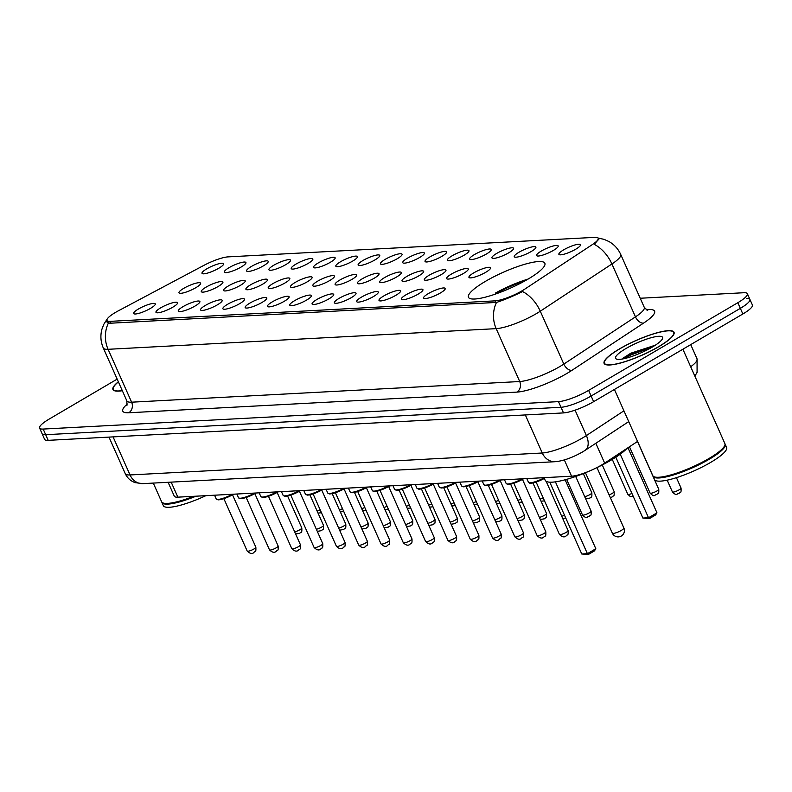 <?xml version="1.0" encoding="UTF-8"?>
<svg xmlns="http://www.w3.org/2000/svg" width="792" height="792" viewBox="0 0 792 792"><rect width="100%" height="100%" fill="white"/><g stroke="black" fill="none" stroke-linecap="round" stroke-linejoin="round"><path stroke-width="1.19" d="M527.997 279.14A41.818 8.692 -24 0 0 544.866 263.271A41.818 8.692 -24 0 0 485.328 281.417A41.818 8.692 -24 0 0 468.458 297.287A41.818 8.692 -24 0 0 527.997 279.14M541.332 251.034A11.84 2.465 156 0 1 552.658 246.144A11.84 2.465 156 0 1 558.221 246.233A11.84 2.465 156 0 1 553.41 250.401A11.84 2.465 156 0 1 536.778 255.776A11.84 2.465 156 0 1 541.332 251.034M519.027 252.222A11.84 2.465 156 0 1 530.353 247.332A11.84 2.465 156 0 1 535.917 247.421A11.84 2.465 156 0 1 531.105 251.579A11.84 2.465 156 0 1 514.473 256.964A11.84 2.465 156 0 1 519.027 252.222M496.723 253.41A11.84 2.465 156 0 1 508.048 248.52A11.84 2.465 156 0 1 513.622 248.609A11.84 2.465 156 0 1 508.801 252.767A11.84 2.465 156 0 1 492.169 258.152A11.84 2.465 156 0 1 496.723 253.41M474.418 254.598A11.84 2.465 156 0 1 485.743 249.708A11.84 2.465 156 0 1 491.317 249.787A11.84 2.465 156 0 1 486.496 253.955A11.84 2.465 156 0 1 469.864 259.34A11.84 2.465 156 0 1 474.418 254.598M452.123 255.786A11.84 2.465 156 0 1 463.439 250.896A11.84 2.465 156 0 1 469.012 250.975A11.84 2.465 156 0 1 464.201 255.143A11.84 2.465 156 0 1 447.559 260.528A11.84 2.465 156 0 1 452.123 255.786M429.818 256.974A11.84 2.465 156 0 1 441.144 252.074A11.84 2.465 156 0 1 446.708 252.163A11.84 2.465 156 0 1 441.896 256.331A11.84 2.465 156 0 1 425.255 261.716A11.84 2.465 156 0 1 429.818 256.974M407.514 258.162A11.84 2.465 156 0 1 418.839 253.262A11.84 2.465 156 0 1 424.403 253.351A11.84 2.465 156 0 1 419.592 257.519A11.84 2.465 156 0 1 402.95 262.904A11.84 2.465 156 0 1 407.514 258.162M385.209 259.35A11.84 2.465 156 0 1 396.535 254.45A11.84 2.465 156 0 1 402.098 254.539A11.84 2.465 156 0 1 397.287 258.707A11.84 2.465 156 0 1 380.655 264.092A11.84 2.465 156 0 1 385.209 259.35M362.904 260.538A11.84 2.465 156 0 1 374.23 255.638A11.84 2.465 156 0 1 379.794 255.727A11.84 2.465 156 0 1 374.982 259.895A11.84 2.465 156 0 1 358.35 265.28A11.84 2.465 156 0 1 362.904 260.538M340.6 261.726A11.84 2.465 156 0 1 351.925 256.826A11.84 2.465 156 0 1 357.489 256.915A11.84 2.465 156 0 1 352.678 261.083A11.84 2.465 156 0 1 336.046 266.468A11.84 2.465 156 0 1 340.6 261.726M318.295 262.914A11.84 2.465 156 0 1 329.62 258.014A11.84 2.465 156 0 1 335.184 258.103A11.84 2.465 156 0 1 330.373 262.271A11.84 2.465 156 0 1 313.741 267.647A11.84 2.465 156 0 1 318.295 262.914M295.99 264.102A11.84 2.465 156 0 1 307.316 259.202A11.84 2.465 156 0 1 312.88 259.291A11.84 2.465 156 0 1 308.068 263.459A11.84 2.465 156 0 1 291.436 268.834A11.84 2.465 156 0 1 295.99 264.102M273.685 265.29A11.84 2.465 156 0 1 285.011 260.39A11.84 2.465 156 0 1 290.585 260.479A11.84 2.465 156 0 1 285.763 264.647A11.84 2.465 156 0 1 269.132 270.022A11.84 2.465 156 0 1 273.685 265.29M251.391 266.468A11.84 2.465 156 0 1 262.706 261.578A11.84 2.465 156 0 1 268.28 261.667A11.84 2.465 156 0 1 263.459 265.825A11.84 2.465 156 0 1 246.827 271.21A11.84 2.465 156 0 1 251.391 266.468M229.086 267.656A11.84 2.465 156 0 1 240.402 262.766A11.84 2.465 156 0 1 245.975 262.855A11.84 2.465 156 0 1 241.164 267.013A11.84 2.465 156 0 1 224.522 272.398A11.84 2.465 156 0 1 229.086 267.656M206.781 268.844A11.84 2.465 156 0 1 218.107 263.954A11.84 2.465 156 0 1 223.671 264.033A11.84 2.465 156 0 1 218.859 268.201A11.84 2.465 156 0 1 202.217 273.587A11.84 2.465 156 0 1 206.781 268.844M563.637 249.856A11.84 2.465 156 0 1 574.962 244.956A11.84 2.465 156 0 1 580.526 245.045A11.84 2.465 156 0 1 575.715 249.213A11.84 2.465 156 0 1 559.083 254.588A11.84 2.465 156 0 1 563.637 249.856M473.705 272.903A11.84 2.465 156 0 1 485.031 268.003A11.84 2.465 156 0 1 490.594 268.092A11.84 2.465 156 0 1 485.783 272.26A11.84 2.465 156 0 1 469.151 277.645A11.84 2.465 156 0 1 473.705 272.903M451.4 274.091A11.84 2.465 156 0 1 462.726 269.191A11.84 2.465 156 0 1 468.29 269.28A11.84 2.465 156 0 1 463.478 273.448A11.84 2.465 156 0 1 446.846 278.833A11.84 2.465 156 0 1 451.4 274.091M429.096 275.279A11.84 2.465 156 0 1 440.421 270.379A11.84 2.465 156 0 1 445.985 270.468A11.84 2.465 156 0 1 441.174 274.636A11.84 2.465 156 0 1 424.542 280.012A11.84 2.465 156 0 1 429.096 275.279M406.791 276.467A11.84 2.465 156 0 1 418.117 271.567A11.84 2.465 156 0 1 423.68 271.656A11.84 2.465 156 0 1 418.869 275.824A11.84 2.465 156 0 1 402.237 281.2A11.84 2.465 156 0 1 406.791 276.467M384.486 277.655A11.84 2.465 156 0 1 395.812 272.755A11.84 2.465 156 0 1 401.386 272.844A11.84 2.465 156 0 1 396.564 277.012A11.84 2.465 156 0 1 379.932 282.388A11.84 2.465 156 0 1 384.486 277.655M362.182 278.833A11.84 2.465 156 0 1 373.507 273.943A11.84 2.465 156 0 1 379.081 274.032A11.84 2.465 156 0 1 374.26 278.2A11.84 2.465 156 0 1 357.628 283.576A11.84 2.465 156 0 1 362.182 278.833M339.887 280.022A11.84 2.465 156 0 1 351.202 275.131A11.84 2.465 156 0 1 356.776 275.22A11.84 2.465 156 0 1 351.965 279.378A11.84 2.465 156 0 1 335.323 284.764A11.84 2.465 156 0 1 339.887 280.022M317.582 281.209A11.84 2.465 156 0 1 328.908 276.319A11.84 2.465 156 0 1 334.471 276.398A11.84 2.465 156 0 1 329.66 280.566A11.84 2.465 156 0 1 313.018 285.952A11.84 2.465 156 0 1 317.582 281.209M295.277 282.397A11.84 2.465 156 0 1 306.603 277.507A11.84 2.465 156 0 1 312.167 277.586A11.84 2.465 156 0 1 307.355 281.754A11.84 2.465 156 0 1 290.713 287.14A11.84 2.465 156 0 1 295.277 282.397M272.973 283.585A11.84 2.465 156 0 1 284.298 278.685A11.84 2.465 156 0 1 289.862 278.774A11.84 2.465 156 0 1 285.051 282.942A11.84 2.465 156 0 1 268.419 288.328A11.84 2.465 156 0 1 272.973 283.585M250.668 284.773A11.84 2.465 156 0 1 261.994 279.873A11.84 2.465 156 0 1 267.557 279.962A11.84 2.465 156 0 1 262.746 284.13A11.84 2.465 156 0 1 246.114 289.516A11.84 2.465 156 0 1 250.668 284.773M228.363 285.962A11.84 2.465 156 0 1 239.689 281.061A11.84 2.465 156 0 1 245.253 281.15A11.84 2.465 156 0 1 240.441 285.318A11.84 2.465 156 0 1 223.809 290.704A11.84 2.465 156 0 1 228.363 285.962M206.059 287.149A11.84 2.465 156 0 1 217.384 282.249A11.84 2.465 156 0 1 222.948 282.338A11.84 2.465 156 0 1 218.137 286.506A11.84 2.465 156 0 1 201.505 291.892A11.84 2.465 156 0 1 206.059 287.149M183.754 288.337A11.84 2.465 156 0 1 195.079 283.437A11.84 2.465 156 0 1 200.643 283.526A11.84 2.465 156 0 1 195.832 287.694A11.84 2.465 156 0 1 179.2 293.08A11.84 2.465 156 0 1 183.754 288.337M428.383 293.575A11.84 2.465 156 0 1 439.708 288.684A11.84 2.465 156 0 1 445.272 288.763A11.84 2.465 156 0 1 440.461 292.931A11.84 2.465 156 0 1 423.819 298.317A11.84 2.465 156 0 1 428.383 293.575M406.078 294.763A11.84 2.465 156 0 1 417.404 289.872A11.84 2.465 156 0 1 422.968 289.951A11.84 2.465 156 0 1 418.156 294.119A11.84 2.465 156 0 1 401.514 299.505A11.84 2.465 156 0 1 406.078 294.763M383.773 295.951A11.84 2.465 156 0 1 395.099 291.06A11.84 2.465 156 0 1 400.663 291.139A11.84 2.465 156 0 1 395.852 295.307A11.84 2.465 156 0 1 379.219 300.693A11.84 2.465 156 0 1 383.773 295.951M361.469 297.139A11.84 2.465 156 0 1 372.794 292.238A11.84 2.465 156 0 1 378.358 292.327A11.84 2.465 156 0 1 373.547 296.495A11.84 2.465 156 0 1 356.915 301.881A11.84 2.465 156 0 1 361.469 297.139M339.164 298.327A11.84 2.465 156 0 1 350.49 293.426A11.84 2.465 156 0 1 356.053 293.515A11.84 2.465 156 0 1 351.242 297.683A11.84 2.465 156 0 1 334.61 303.069A11.84 2.465 156 0 1 339.164 298.327M316.859 299.515A11.84 2.465 156 0 1 328.185 294.614A11.84 2.465 156 0 1 333.749 294.703A11.84 2.465 156 0 1 328.937 298.871A11.84 2.465 156 0 1 312.305 304.257A11.84 2.465 156 0 1 316.859 299.515M294.555 300.703A11.84 2.465 156 0 1 305.88 295.802A11.84 2.465 156 0 1 311.444 295.891A11.84 2.465 156 0 1 306.633 300.059A11.84 2.465 156 0 1 290.001 305.445A11.84 2.465 156 0 1 294.555 300.703M272.25 301.891A11.84 2.465 156 0 1 283.576 296.99A11.84 2.465 156 0 1 289.149 297.079A11.84 2.465 156 0 1 284.328 301.247A11.84 2.465 156 0 1 267.696 306.633A11.84 2.465 156 0 1 272.25 301.891M249.945 303.079A11.84 2.465 156 0 1 261.271 298.178A11.84 2.465 156 0 1 266.845 298.267A11.84 2.465 156 0 1 262.023 302.435A11.84 2.465 156 0 1 245.391 307.811A11.84 2.465 156 0 1 249.945 303.079M227.65 304.267A11.84 2.465 156 0 1 238.966 299.366A11.84 2.465 156 0 1 244.54 299.455A11.84 2.465 156 0 1 239.728 303.623A11.84 2.465 156 0 1 223.087 308.999A11.84 2.465 156 0 1 227.65 304.267M205.346 305.445A11.84 2.465 156 0 1 216.671 300.554A11.84 2.465 156 0 1 222.235 300.643A11.84 2.465 156 0 1 217.424 304.811A11.84 2.465 156 0 1 200.782 310.187A11.84 2.465 156 0 1 205.346 305.445M183.041 306.633A11.84 2.465 156 0 1 194.367 301.742A11.84 2.465 156 0 1 199.93 301.831A11.84 2.465 156 0 1 195.119 305.989A11.84 2.465 156 0 1 178.477 311.375A11.84 2.465 156 0 1 183.041 306.633M160.736 307.821A11.84 2.465 156 0 1 172.062 302.93A11.84 2.465 156 0 1 177.626 303.019A11.84 2.465 156 0 1 172.814 307.177A11.84 2.465 156 0 1 156.182 312.563A11.84 2.465 156 0 1 160.736 307.821M138.432 309.009A11.84 2.465 156 0 1 149.757 304.118A11.84 2.465 156 0 1 155.321 304.197A11.84 2.465 156 0 1 150.51 308.365A11.84 2.465 156 0 1 133.878 313.751A11.84 2.465 156 0 1 138.432 309.009M637.56 441.431L604.662 463.122A23.671 4.92 156 0 1 601.712 464.953A23.671 4.92 156 0 1 571.586 476.2L177.863 497.158A23.671 4.92 156 0 1 174.29 496.178L168.102 482.298M524.839 289.09A21.305 4.425 156 0 1 522.176 290.743A21.305 4.425 156 0 1 495.069 300.861L110.187 321.354A21.305 4.425 156 0 1 106.969 320.473A21.305 4.425 156 0 1 118.543 310.712L203.97 265.33A21.305 4.425 156 0 1 228.096 256.875L594.95 237.352A21.305 4.425 156 0 1 598.168 238.234A21.305 4.425 156 0 1 592.228 244.669L524.839 289.09M658.597 346.787A38.273 7.96 -24 0 0 674.032 332.264A38.273 7.96 -24 0 0 619.542 348.866A38.273 7.96 -24 0 0 604.108 363.389A38.273 7.96 -24 0 0 658.597 346.787M646.114 309.672L648.648 309.533A39.452 8.207 156 0 1 643.609 323.087A7.89 4.801 56.6 0 1 635.461 316.869L611.919 263.983A27.621 16.82 -123.4 0 0 594.277 244.372L599.237 238.56L598.366 238.085L604.128 239.372L609.058 241.58C614.305 244.629 618.196 248.916 620.72 254.45A31.561 6.564 156 0 1 611.919 263.983L540.283 311.207A27.621 16.82 -123.4 0 0 522.562 291.545L520.017 292.802C510.969 297.089 503.128 300.297 496.495 302.425L109.89 323.245L106.376 321.7L107.118 319.107L103.811 324.294L101.93 329.195C100.208 335.61 100.663 341.877 103.306 347.995L126.859 400.881A31.561 6.564 -24 0 0 131.62 402.188L519.72 381.526A31.561 6.564 -24 0 0 559.894 366.528A31.561 6.564 -24 0 0 563.825 364.082L635.461 316.869A31.561 6.564 -24 0 0 644.262 307.326L647.519 310.395M117.166 379.12L49.144 419.097A23.671 4.92 -24 0 0 39.6 428.086L42.115 433.729A23.671 4.92 -24 0 0 45.688 434.699L561.003 407.276A23.671 4.92 -24 0 0 591.129 396.02L740.342 308.345A23.671 4.92 -24 0 0 749.885 299.356A23.671 4.92 -24 0 0 746.312 298.376M118.345 381.774A38.273 7.96 -24 0 0 112.949 389.535A38.273 7.96 -24 0 0 122.334 390.713M39.6 428.086A23.671 4.92 -24 0 0 43.174 429.066L558.499 401.633A23.671 4.92 -24 0 0 588.624 390.387L737.827 302.702A23.671 4.92 -24 0 0 747.381 293.713A23.671 4.92 -24 0 0 743.797 292.733L640.223 298.247M742.856 313.978A23.671 4.92 -24 0 0 752.4 304.999L749.885 299.356A23.671 4.92 -24 0 1 740.342 308.345L591.129 396.02A23.671 4.92 -24 0 1 561.003 407.276L45.688 434.699A23.671 4.92 -24 0 1 42.115 433.729L44.619 439.362A23.671 4.92 -24 0 0 48.203 440.342L563.518 412.909A23.671 4.92 -24 0 0 593.644 401.663L742.856 313.978L737.827 302.702M619.75 348.856A37.877 7.87 -24 0 0 604.474 363.231A37.877 7.87 -24 0 0 658.399 346.797A37.877 7.87 -24 0 0 673.675 332.422A37.877 7.87 -24 0 0 619.75 348.856M614.414 389.456L652.786 475.626A39.452 8.207 -24 0 0 654.321 476.853A39.452 8.207 -24 0 0 708.959 458.509A39.452 8.207 -24 0 0 724.759 445.5A39.452 8.207 -24 0 0 724.868 443.54L682.882 349.223M654.578 476.942A39.056 8.118 -24 0 0 654.816 477.031A39.056 8.118 -24 0 0 708.909 458.875A39.056 8.118 -24 0 0 724.551 445.985A39.056 8.118 -24 0 0 724.64 445.748M652.984 475.962A39.452 8.207 -24 0 0 653.103 476.338A39.452 8.207 -24 0 0 709.276 459.221A39.452 8.207 -24 0 0 725.185 444.243A39.452 8.207 -24 0 0 724.987 443.906M653.103 476.338L654.509 479.507A39.452 8.207 -24 0 0 710.681 462.389A39.452 8.207 -24 0 0 726.601 447.411L725.185 444.243M652.202 347.134A25.73 5.346 -24 0 0 662.498 338.639A25.73 5.346 -24 0 0 651.44 337.639A25.73 5.346 -24 0 0 625.947 348.529A25.73 5.346 -24 0 0 616.562 359.093A25.73 5.346 -24 0 0 652.202 347.134M655.331 345.193L630.838 353.192L622.938 358.261M624.68 358.528L630.729 355.034L652.083 347.203M622.472 358.984L630.343 354.153L654.41 345.777M118.404 381.902A37.877 7.87 -24 0 0 113.305 389.377A37.877 7.87 -24 0 0 122.275 390.595M153.302 483.09L161.618 501.772A39.452 8.207 -24 0 0 163.152 502.999A39.452 8.207 -24 0 0 193.614 496.317M163.419 503.088A39.056 8.118 -24 0 0 163.657 503.177A39.056 8.118 -24 0 0 194.565 496.267M161.815 502.108A39.452 8.207 -24 0 0 161.934 502.475A39.452 8.207 -24 0 0 196 496.198M161.934 502.475L163.35 505.652A39.452 8.207 -24 0 0 205.861 495.673M544.015 477.665L545.173 480.259A46.164 9.593 -24 0 0 589.773 470.903M594.287 468.874A46.164 9.593 -24 0 0 610.889 460.231A46.164 9.593 -24 0 0 627.017 448.391M496.01 293.882L495.604 292.971A39.452 8.207 -24 0 1 528.195 279.031M525.027 280.843A36.135 7.514 -24 0 0 497.307 292.882L495.604 292.971M588.426 554.44L587.407 553.687L595.822 548.737L594.446 550.895L588.426 554.44L581.764 553.994L587.407 553.687L555.41 481.843M595.822 548.737L565.122 479.774M581.764 553.994L549.797 482.18M649.559 518.513L648.529 517.77L656.954 512.82L655.568 514.978L649.559 518.513L642.896 518.067L648.529 517.77L620.225 454.192M656.954 512.82L627.977 447.747M642.896 518.067L615.8 457.212M595.832 443.282L604.662 463.122M110.187 321.354L110.999 323.185M495.069 300.861L495.841 302.603M564.34 459.934L571.586 476.2M171.171 482.13L177.863 497.158M643.609 323.087L571.972 370.31A39.452 8.207 156 0 1 516.849 392.109L128.75 412.771A7.89 6.781 87 0 0 131.62 402.188L108.078 349.302A31.561 6.564 156 0 1 103.306 347.995M128.75 412.771A39.452 8.207 156 0 1 127.344 403.979M571.972 370.31A7.89 4.801 56.6 0 1 563.825 364.082L540.283 311.207A31.561 6.564 156 0 1 536.352 313.642A31.561 6.564 156 0 1 496.178 328.65A27.621 23.74 -93 0 1 496.495 302.425M108.395 323.087A27.621 23.74 87 0 0 108.078 349.302L496.178 328.65L519.72 381.526A7.89 6.781 87 0 1 516.849 392.109M43.174 429.066L48.203 440.342M558.499 401.633L563.518 412.909M588.624 390.387L593.644 401.663M647.005 310.207A7.89 6.781 87 0 0 648.648 309.533M113.078 436.887L130.027 474.952A15.781 13.563 87 0 0 142.897 483.635L135.204 482.655C130.64 481.051 127.324 478.041 125.255 473.646A31.561 6.564 -24 0 0 130.027 474.952L542.282 453.004A31.561 6.564 -24 0 0 582.447 438.006A31.561 6.564 -24 0 0 586.387 435.57L575.071 410.167M525.334 414.949L542.282 453.004A15.781 13.563 87 0 0 555.152 461.696L142.897 483.635M690.683 366.745A31.561 6.564 -24 0 0 697.059 358.875L690.723 344.619M628.729 421.601L585.05 450.391A15.781 9.613 -123.4 0 0 586.387 435.57L623.928 410.82M566.181 532.372A4.732 0.98 -24 0 0 568.092 530.581C568.428 536.837 567.28 533.947 566.171 535.887C564.439 537.58 562.201 537.095 559.449 534.432A4.732 0.98 -24 0 0 566.181 532.372M529.571 482.803A11.048 2.297 156 0 0 544.351 478.418L532.65 483.001L529.561 483.15L528.472 482.318A11.84 2.465 -24 0 0 544.104 477.873M543.886 533.561A4.732 0.98 -24 0 0 545.787 531.769C546.124 538.025 544.975 535.135 543.866 537.065C542.134 538.768 539.897 538.283 537.144 535.62A4.732 0.98 -24 0 0 543.886 533.561M523.542 478.764L523.017 479.071C516.711 482.506 511.691 484.288 507.969 484.437L506.167 483.506A11.84 2.465 -24 0 0 522.215 478.833M522.928 479.101A11.048 2.297 156 0 1 507.266 483.991M521.582 534.748A4.732 0.98 -24 0 0 523.492 532.947C523.819 539.213 522.671 536.323 521.562 538.253C519.829 539.956 517.592 539.471 514.84 536.798A4.732 0.98 -24 0 0 521.582 534.748M501.237 479.942L500.712 480.259C494.406 483.694 489.387 485.476 485.664 485.625L483.863 484.694A11.84 2.465 -24 0 0 499.92 480.021M500.623 480.289A11.048 2.297 156 0 1 484.961 485.179M499.277 535.937A4.732 0.98 -24 0 0 501.188 534.135C501.514 540.392 500.366 537.511 499.257 539.441C497.524 541.144 495.287 540.659 492.535 537.986A4.732 0.98 -24 0 0 499.277 535.937M478.932 481.13L478.408 481.447C472.101 484.872 467.082 486.664 463.36 486.813L461.558 485.882A11.84 2.465 -24 0 0 477.616 481.199M478.318 481.477A11.048 2.297 156 0 1 462.657 486.367M476.972 537.124A4.732 0.98 -24 0 0 478.883 535.323C479.209 541.579 478.061 538.699 476.952 540.629C475.22 542.332 472.982 541.847 470.23 539.174A4.732 0.98 -24 0 0 476.972 537.124M456.628 482.318L456.103 482.635C449.797 486.06 444.777 487.852 441.055 488.001L439.253 487.07A11.84 2.465 -24 0 0 455.311 482.387M456.024 482.665A11.048 2.297 156 0 1 440.352 487.555M454.667 538.312A4.732 0.98 -24 0 0 456.578 536.511C456.905 542.768 455.756 539.877 454.657 541.817C452.925 543.52 450.678 543.035 447.925 540.362A4.732 0.98 -24 0 0 454.667 538.312M434.323 483.506L433.798 483.823C427.492 487.248 422.473 489.04 418.75 489.179L416.948 488.258A11.84 2.465 -24 0 0 433.006 483.575M433.719 483.843A11.048 2.297 156 0 1 418.047 488.743M411.969 484.694A11.048 2.297 156 0 1 411.414 485.031A11.048 2.297 156 0 1 395.743 489.931M432.363 539.5A4.732 0.98 -24 0 0 434.273 537.699C434.61 543.956 433.452 541.065 432.353 543.005C430.62 544.708 428.373 544.223 425.621 541.55A4.732 0.98 -24 0 0 432.363 539.5M412.018 484.694L411.493 485.011C405.187 488.436 400.168 490.228 396.445 490.367L394.654 489.446A11.84 2.465 -24 0 0 410.702 484.763M389.664 485.882A11.048 2.297 156 0 1 389.11 486.219A11.048 2.297 156 0 1 373.448 491.119M410.058 540.688A4.732 0.98 -24 0 0 411.969 538.887C412.305 545.144 411.147 542.253 410.048 544.193C408.316 545.886 406.068 545.411 403.316 542.738A4.732 0.98 -24 0 0 410.058 540.688M389.713 485.882L389.199 486.199C382.882 489.624 377.873 491.416 374.141 491.555L372.349 490.634A11.84 2.465 -24 0 0 388.397 485.951M387.753 541.867A4.732 0.98 -24 0 0 389.664 540.075C390.001 546.332 388.842 543.441 387.743 545.381C386.011 547.074 383.764 546.589 381.011 543.926A4.732 0.98 -24 0 0 387.753 541.867M367.419 487.07L366.894 487.387C360.578 490.812 355.568 492.604 351.836 492.743L350.044 491.822A11.84 2.465 -24 0 0 366.092 487.139M366.805 487.407A11.048 2.297 156 0 1 351.143 492.307M365.449 543.055A4.732 0.98 -24 0 0 367.359 541.263C367.696 547.519 366.548 544.629 365.439 546.569C363.706 548.262 361.459 547.777 358.717 545.114A4.732 0.98 -24 0 0 365.449 543.055M345.114 488.258L344.589 488.575C338.283 492 333.264 493.792 329.531 493.931L327.74 493A11.84 2.465 -24 0 0 343.787 488.327M344.5 488.595A11.048 2.297 156 0 1 328.838 493.495M343.154 544.243A4.732 0.98 -24 0 0 345.055 542.451C345.391 548.707 344.243 545.817 343.134 547.757C341.401 549.45 339.164 548.965 336.412 546.302A4.732 0.98 -24 0 0 343.154 544.243M322.809 489.446L322.285 489.763C315.978 493.188 310.959 494.97 307.237 495.119L305.435 494.188A11.84 2.465 -24 0 0 321.483 489.515M322.195 489.783A11.048 2.297 156 0 1 306.534 494.683M300.455 490.634A11.048 2.297 156 0 1 299.891 490.971A11.048 2.297 156 0 1 284.229 495.871M320.849 545.431A4.732 0.98 -24 0 0 322.75 543.639C323.087 549.896 321.938 547.005 320.829 548.945C319.097 550.638 316.859 550.153 314.107 547.49A4.732 0.98 -24 0 0 320.849 545.431M300.505 490.634L299.98 490.941C293.674 494.376 288.654 496.158 284.932 496.307L283.13 495.376A11.84 2.465 -24 0 0 299.178 490.703M278.15 491.822A11.048 2.297 156 0 1 277.586 492.159A11.048 2.297 156 0 1 261.924 497.049M298.544 546.619A4.732 0.98 -24 0 0 300.455 544.827C300.782 551.083 299.633 548.193 298.525 550.133C296.792 551.826 294.555 551.341 291.803 548.678A4.732 0.98 -24 0 0 298.544 546.619M278.2 491.822L277.675 492.129C271.369 495.564 266.35 497.346 262.627 497.495L260.825 496.564A11.84 2.465 -24 0 0 276.883 491.891M255.846 493.01A11.048 2.297 156 0 1 255.291 493.347A11.048 2.297 156 0 1 239.62 498.237M276.24 547.807A4.732 0.98 -24 0 0 278.15 546.015C278.477 552.272 277.329 549.381 276.22 551.311C274.487 553.014 272.25 552.529 269.498 549.866A4.732 0.98 -24 0 0 276.24 547.807M255.895 493.01L255.37 493.317C249.064 496.752 244.045 498.534 240.322 498.683L238.521 497.752A11.84 2.465 -24 0 0 254.578 493.079M233.541 494.198A11.048 2.297 156 0 1 232.987 494.535A11.048 2.297 156 0 1 217.315 499.425M253.935 548.995A4.732 0.98 -24 0 0 255.846 547.193C256.172 553.459 255.024 550.569 253.915 552.499C252.183 554.202 249.945 553.717 247.193 551.044A4.732 0.98 -24 0 0 253.935 548.995M233.59 494.188L233.066 494.505C226.76 497.94 221.74 499.722 218.018 499.871L216.216 498.94A11.84 2.465 -24 0 0 232.274 494.267M591.119 511.087C591.446 517.344 590.297 514.453 589.189 516.394C586.803 516.315 587.238 519.859 582.466 514.939A4.732 0.98 -24 0 0 589.208 512.889A4.732 0.98 -24 0 0 591.119 511.087L575.695 476.457M561.696 516.206A4.732 0.98 -24 0 0 564.518 515.255M539.392 517.394A4.732 0.98 -24 0 0 544.599 515.255A4.732 0.98 -24 0 0 546.51 513.463L532.927 482.952M517.087 518.582A4.732 0.98 -24 0 0 522.294 516.443A4.732 0.98 -24 0 0 524.205 514.652L510.622 484.14M494.782 519.76A4.732 0.98 -24 0 0 499.99 517.631A4.732 0.98 -24 0 0 501.9 515.839L488.317 485.328M472.478 520.948A4.732 0.98 -24 0 0 477.685 518.819A4.732 0.98 -24 0 0 479.596 517.028L466.013 486.506M450.173 522.136A4.732 0.98 -24 0 0 455.38 520.007A4.732 0.98 -24 0 0 457.291 518.216L443.708 487.694M427.878 523.324A4.732 0.98 -24 0 0 433.085 521.195A4.732 0.98 -24 0 0 434.986 519.404L421.403 488.882M405.573 524.512A4.732 0.98 -24 0 0 410.781 522.383A4.732 0.98 -24 0 0 412.691 520.582L399.099 490.07M383.269 525.7A4.732 0.98 -24 0 0 388.476 523.571A4.732 0.98 -24 0 0 390.387 521.77L376.794 491.258M360.964 526.888A4.732 0.98 -24 0 0 366.171 524.759A4.732 0.98 -24 0 0 368.082 522.958L354.499 492.446M338.659 528.076A4.732 0.98 -24 0 0 343.867 525.947A4.732 0.98 -24 0 0 345.777 524.146L332.195 493.634M316.355 529.264A4.732 0.98 -24 0 0 321.562 527.135A4.732 0.98 -24 0 0 323.473 525.334L309.89 494.822M294.683 531.858A4.732 0.98 -24 0 0 299.891 529.729A4.732 0.98 -24 0 0 301.802 527.927L287.585 496.01M681.051 488.04C681.377 494.297 680.229 491.406 679.13 493.347C676.744 493.267 677.17 496.812 672.398 491.891A4.732 0.98 -24 0 0 679.14 489.832A4.732 0.98 -24 0 0 681.051 488.04L676.427 477.655M658.746 489.228C659.083 495.485 657.924 492.594 656.825 494.535C654.439 494.455 654.865 498 650.093 493.079A4.732 0.98 -24 0 0 656.835 491.02A4.732 0.98 -24 0 0 658.746 489.228L637.491 441.481M633.214 496.327L630.125 496.406L627.789 494.267A4.732 0.98 -24 0 0 631.947 493.485M609.117 494.881A4.732 0.98 -24 0 0 612.226 493.396A4.732 0.98 -24 0 0 614.137 491.604L602.276 464.963M584.714 496.713A4.732 0.98 -24 0 0 589.921 494.584A4.732 0.98 -24 0 0 591.832 492.782L583.298 473.606M540.114 499.089A4.732 0.98 -24 0 0 543.233 498.019M517.81 500.277A4.732 0.98 -24 0 0 520.928 499.207M495.505 501.465A4.732 0.98 -24 0 0 498.623 500.395M473.2 502.653A4.732 0.98 -24 0 0 476.319 501.574M450.895 503.841A4.732 0.98 -24 0 0 454.024 502.762M428.591 505.029A4.732 0.98 -24 0 0 431.719 503.95M406.286 506.207A4.732 0.98 -24 0 0 409.415 505.138M383.981 507.395A4.732 0.98 -24 0 0 387.11 506.326M361.677 508.583A4.732 0.98 -24 0 0 364.805 507.514M339.372 509.771A4.732 0.98 -24 0 0 342.5 508.702M317.077 510.959A4.732 0.98 -24 0 0 320.196 509.89M613.285 533.412A6.316 1.317 156 0 1 612.335 533.155A6.316 6.316 0 0 0 618.443 536.887A6.316 6.316 0 0 0 623.868 528.017A6.316 1.317 156 0 1 621.324 530.412A6.316 1.317 156 0 1 613.285 533.412M598.168 238.234L598.901 239.887M106.969 320.473L108.088 322.988M126.948 405.356L126.859 400.881M747.381 293.713L749.885 299.356M620.72 254.45L644.262 307.326M585.05 450.391L582.387 452.044C572.032 457.816 562.954 461.033 555.152 461.696M125.255 473.646L108.989 437.105M697.059 358.875L697.089 372.329L694.871 376.16M604.93 364.27L604.474 363.231M654.816 477.031L654.321 476.853M674.131 333.462L673.675 332.422M113.771 390.416L113.305 389.377M163.657 503.177L163.152 502.999M568.092 530.581L546.163 481.328M528.472 482.318L526.809 478.586M559.449 534.432L536.125 482.051M545.787 531.769L522.472 479.388M506.167 483.506L504.504 479.774M537.144 535.62L513.82 483.239M523.492 532.947L500.168 480.576M483.863 484.694L482.199 480.962M514.84 536.798L491.515 484.427M501.188 534.135L477.863 481.764M461.558 485.882L459.895 482.15M492.535 537.986L469.21 485.615M478.883 535.323L455.558 482.952M439.253 487.07L437.59 483.338M470.23 539.174L446.916 486.803M456.578 536.511L433.254 484.14M416.948 488.258L415.295 484.526M447.925 540.362L424.611 487.991M434.273 537.699L410.949 485.328M394.654 489.446L392.99 485.704M425.621 541.55L402.306 489.179M411.969 538.887L388.654 486.506M372.349 490.634L370.686 486.892M403.316 542.738L380.002 490.357M389.664 540.075L366.35 487.694M350.044 491.822L348.381 488.08M381.011 543.926L357.697 491.545M367.359 541.263L344.045 488.882M327.74 493L326.076 489.268M358.717 545.114L335.392 492.733M345.055 542.451L321.74 490.07M305.435 494.188L303.772 490.456M336.412 546.302L313.087 493.921M322.75 543.639L299.435 491.258M283.13 495.376L281.467 491.644M314.107 547.49L290.783 495.109M300.455 544.827L277.131 492.446M260.825 496.564L259.162 492.832M291.803 548.678L268.478 496.297M278.15 546.015L254.826 493.634M238.521 497.752L236.857 494.02M269.498 549.866L246.173 497.485M255.846 547.193L232.521 494.822M216.216 498.94L214.553 495.208M247.193 551.044L223.879 498.673M582.466 514.939L566.626 479.358M562.637 518.314L565.795 518.107M540.332 519.502L544.589 518.77C545.688 516.829 546.846 519.72 546.51 513.463M518.027 520.691L522.284 519.958C523.383 518.018 524.542 520.908 524.205 514.652M495.723 521.878L499.98 521.146C501.079 519.206 502.237 522.096 501.9 515.839M473.418 523.067L477.675 522.334C478.784 520.394 479.932 523.284 479.596 517.028M451.123 524.254L455.37 523.522C456.479 521.582 457.627 524.472 457.291 518.216M428.818 525.442L433.066 524.7C434.174 522.769 435.323 525.66 434.986 519.404M406.514 526.63L410.761 525.888C411.87 523.957 413.018 526.848 412.691 520.582M384.209 527.818L388.456 527.076C389.565 525.146 390.713 528.026 390.387 521.77M361.904 529.007L366.151 528.264C367.26 526.333 368.409 529.214 368.082 522.958M339.6 530.185L343.857 529.452C344.956 527.512 346.104 530.402 345.777 524.146M317.295 531.373L321.552 530.64C322.651 528.7 323.809 531.59 323.473 525.334M295.624 533.976L299.871 533.234C300.98 531.303 302.128 534.194 301.802 527.927M672.398 491.891L667.181 480.16M650.093 493.079L629.472 446.767M627.789 494.267L612.275 459.409M610.365 497.673L612.216 496.901C613.315 494.97 614.473 497.861 614.137 491.604M585.654 498.831L589.911 498.089C591.02 496.158 592.168 499.049 591.832 492.782M541.055 501.207L544.5 500.871M518.75 502.395L522.205 502.059M496.445 503.573L499.9 503.247M474.141 504.761L477.596 504.435M451.836 505.949L455.291 505.623M429.531 507.137L432.986 506.811M407.227 508.325L410.682 507.999M384.922 509.513L388.377 509.187M362.617 510.701L366.072 510.365M340.322 511.889L343.768 511.553M318.018 513.077L321.473 512.741M585.437 472.735L612.335 533.155M596.97 467.607L623.868 528.017"/></g></svg>
